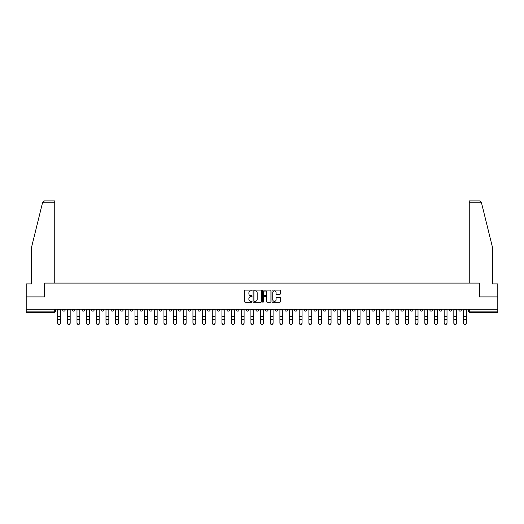 <?xml version="1.0" encoding="UTF-8"?>
<svg xmlns="http://www.w3.org/2000/svg" width="524" height="524" viewBox="0 0 524 524"><rect width="100%" height="100%" fill="white"/><g stroke="black" fill="none" stroke-linecap="round" stroke-linejoin="round"><path stroke-width="0.79" d="M252.09 290.506A0.426 0.426 0 0 0 251.664 290.08L245.206 290.08A0.609 0.609 0 0 0 244.597 290.689L244.597 301.627A0.609 0.609 0 0 0 245.206 302.237L251.664 302.237A0.426 0.426 0 0 0 252.09 301.811A0.426 0.426 0 0 0 251.664 301.385L250.826 301.385A1.945 1.945 0 0 1 248.88 299.44L248.88 298.529A1.945 1.945 0 0 1 250.826 296.584L251.664 296.584A0.426 0.426 0 0 0 252.09 296.158A0.426 0.426 0 0 0 251.664 295.733L250.826 295.733A1.945 1.945 0 0 1 248.88 293.787L248.88 292.877A1.945 1.945 0 0 1 250.826 290.931L251.664 290.931A0.426 0.426 0 0 0 252.09 290.506M381.544 309.226L381.544 309.907L384.02 309.907A1.238 1.238 0 0 1 382.782 311.145A1.238 1.238 0 0 1 381.544 309.907L381.544 309.226M323.57 309.226L323.57 309.907L326.046 309.907A1.238 1.238 0 0 1 324.808 311.145A1.238 1.238 0 0 1 323.57 309.907L323.57 309.226M313.902 309.226L313.902 309.907L316.385 309.907A1.238 1.238 0 0 1 315.14 311.145A1.238 1.238 0 0 1 313.902 309.907L313.902 309.226M255.928 309.226L255.928 309.907L258.411 309.907A1.238 1.238 0 0 1 257.166 311.145A1.238 1.238 0 0 1 255.928 309.907L255.928 309.226M246.267 309.226L246.267 309.907L248.743 309.907A1.238 1.238 0 0 1 247.505 311.145A1.238 1.238 0 0 1 246.267 309.907L246.267 309.226M236.606 309.226L236.606 309.907L239.082 309.907A1.238 1.238 0 0 1 237.844 311.145A1.238 1.238 0 0 1 236.606 309.907L236.606 309.226M217.283 309.226L217.283 309.907L219.759 309.907A1.238 1.238 0 0 1 218.521 311.145A1.238 1.238 0 0 1 217.283 309.907L217.283 309.226M197.954 309.907L197.954 309.226L197.954 309.907A1.238 1.238 0 0 0 199.192 311.145A1.238 1.238 0 0 1 197.954 309.907L200.43 309.907A1.238 1.238 0 0 1 199.192 311.145A1.238 1.238 0 0 0 200.43 309.907L200.43 309.226L200.43 309.907M188.293 309.907L188.293 309.226L188.293 309.907A1.238 1.238 0 0 0 189.531 311.145A1.238 1.238 0 0 1 188.293 309.907L190.769 309.907A1.238 1.238 0 0 1 189.531 311.145M178.632 309.907L178.632 309.226L178.632 309.907A1.238 1.238 0 0 0 179.87 311.145A1.238 1.238 0 0 1 178.632 309.907L181.108 309.907A1.238 1.238 0 0 1 179.87 311.145A1.238 1.238 0 0 0 181.108 309.907L181.108 309.226L181.108 309.907M168.97 309.226L168.97 309.907L171.446 309.907A1.238 1.238 0 0 1 170.208 311.145A1.238 1.238 0 0 1 168.97 309.907L168.97 309.226M159.309 309.226L159.309 309.907L161.785 309.907A1.238 1.238 0 0 1 160.547 311.145A1.238 1.238 0 0 1 159.309 309.907L159.309 309.226M149.641 309.226L149.641 309.907L152.124 309.907A1.238 1.238 0 0 1 150.879 311.145A1.238 1.238 0 0 1 149.641 309.907L149.641 309.226M139.98 309.907L139.98 309.226L139.98 309.907A1.238 1.238 0 0 0 141.218 311.145A1.238 1.238 0 0 1 139.98 309.907L142.456 309.907A1.238 1.238 0 0 1 141.218 311.145M120.658 309.907L120.658 309.226L120.658 309.907A1.238 1.238 0 0 0 121.895 311.145A1.238 1.238 0 0 1 120.658 309.907L123.133 309.907A1.238 1.238 0 0 1 121.895 311.145A1.238 1.238 0 0 0 123.133 309.907L123.133 309.226L123.133 309.907M110.996 309.907L110.996 309.226L110.996 309.907A1.238 1.238 0 0 0 112.234 311.145A1.238 1.238 0 0 1 110.996 309.907L113.472 309.907A1.238 1.238 0 0 1 112.234 311.145A1.238 1.238 0 0 0 113.472 309.907L113.472 309.226L113.472 309.907M101.328 309.907L101.328 309.226L101.328 309.907A1.238 1.238 0 0 0 102.573 311.145A1.238 1.238 0 0 1 101.328 309.907L103.811 309.907A1.238 1.238 0 0 1 102.573 311.145A1.238 1.238 0 0 0 103.811 309.907L103.811 309.226L103.811 309.907M91.667 309.907L91.667 309.226L91.667 309.907A1.238 1.238 0 0 0 92.905 311.145A1.238 1.238 0 0 1 91.667 309.907L94.15 309.907A1.238 1.238 0 0 1 92.905 311.145M82.006 309.907L82.006 309.226L82.006 309.907A1.238 1.238 0 0 0 83.244 311.145A1.238 1.238 0 0 1 82.006 309.907L84.482 309.907A1.238 1.238 0 0 1 83.244 311.145A1.238 1.238 0 0 0 84.482 309.907L84.482 309.226L84.482 309.907M72.345 309.907L72.345 309.226L72.345 309.907A1.238 1.238 0 0 0 73.583 311.145A1.238 1.238 0 0 1 72.345 309.907L74.821 309.907A1.238 1.238 0 0 1 73.583 311.145A1.238 1.238 0 0 0 74.821 309.907L74.821 309.226L74.821 309.907M279.77 294.364A0.609 0.609 0 0 0 280.373 293.754L280.373 290.689A0.609 0.609 0 0 0 279.77 290.08L272.591 290.08A0.609 0.609 0 0 0 271.989 290.689L271.989 301.627A0.609 0.609 0 0 0 272.591 302.237L279.77 302.237A0.609 0.609 0 0 0 280.373 301.627L280.373 297.92A0.609 0.609 0 0 0 279.77 297.311L276.698 297.311A0.609 0.609 0 0 0 276.089 297.92L276.089 299.761A1.624 1.624 0 0 1 274.465 301.385A1.624 1.624 0 0 1 272.84 299.761L272.84 292.556A1.624 1.624 0 0 1 274.465 290.931A1.624 1.624 0 0 1 276.089 292.556L276.089 293.754A0.609 0.609 0 0 0 276.698 294.364L279.77 294.364M42.529 202.755L44.442 200.895L54.751 200.895L54.751 202.755L42.529 202.755L31.525 247.348L31.525 283.897L26.2 283.897L26.2 296.898L44.658 296.898L44.658 283.091L479.342 283.091L479.342 296.898L497.8 296.898L497.8 309.226L26.2 309.226L26.2 311.145L55.498 311.145L55.498 309.226M26.2 296.898L26.2 309.226M261.469 290.689A0.609 0.609 0 0 0 260.86 290.08L253.688 290.08A0.609 0.609 0 0 0 253.079 290.689L253.079 301.627A0.609 0.609 0 0 0 253.688 302.237L260.86 302.237A0.609 0.609 0 0 0 261.469 301.627L261.469 290.689M263.14 290.08L270.312 290.08A0.609 0.609 0 0 1 270.921 290.689L270.921 301.627A0.609 0.609 0 0 1 270.312 302.237L267.247 302.237A0.609 0.609 0 0 1 266.637 301.627L266.637 297.193A0.609 0.609 0 0 0 266.028 296.584L263.991 296.584A0.609 0.609 0 0 0 263.382 297.193L263.382 301.811A0.426 0.426 0 0 1 262.956 302.237A0.426 0.426 0 0 1 262.531 301.811L262.531 290.689A0.609 0.609 0 0 1 263.14 290.08M468.502 309.226L468.502 311.145L497.8 311.145L497.8 312.383L469.74 312.383A1.238 1.238 0 0 1 468.502 311.145M497.8 309.226L497.8 311.145M55.498 311.145A1.238 1.238 0 0 1 54.26 312.383L26.2 312.383L26.2 311.145M461.316 309.226L461.316 309.907A1.238 1.238 0 0 1 460.079 311.145A1.238 1.238 0 0 1 458.841 309.907A1.238 1.238 0 0 0 460.079 311.145A1.238 1.238 0 0 0 461.316 309.907L458.841 309.907L458.841 309.226M451.655 309.226L451.655 309.907A1.238 1.238 0 0 1 450.417 311.145A1.238 1.238 0 0 1 449.179 309.907L451.655 309.907M449.179 309.226L449.179 309.907M441.994 309.226L441.994 309.907A1.238 1.238 0 0 1 440.756 311.145A1.238 1.238 0 0 1 439.518 309.907L441.994 309.907M439.518 309.226L439.518 309.907M432.333 309.907L432.333 309.226L432.333 309.907A1.238 1.238 0 0 1 431.095 311.145A1.238 1.238 0 0 1 429.85 309.907L432.333 309.907A1.238 1.238 0 0 1 431.095 311.145M429.85 309.226L429.85 309.907M422.671 309.226L422.671 309.907A1.238 1.238 0 0 1 421.427 311.145A1.238 1.238 0 0 1 420.189 309.907A1.238 1.238 0 0 0 421.427 311.145M420.189 309.226L420.189 309.907L422.671 309.907M413.004 309.226L413.004 309.907A1.238 1.238 0 0 1 411.766 311.145A1.238 1.238 0 0 1 410.528 309.907L413.004 309.907A1.238 1.238 0 0 1 411.766 311.145M410.528 309.226L410.528 309.907M403.342 309.226L403.342 309.907A1.238 1.238 0 0 1 402.104 311.145A1.238 1.238 0 0 1 400.867 309.907A1.238 1.238 0 0 0 402.104 311.145M400.867 309.226L400.867 309.907L403.342 309.907M393.681 309.226L393.681 309.907A1.238 1.238 0 0 1 392.443 311.145A1.238 1.238 0 0 1 391.205 309.907L393.681 309.907M391.205 309.226L391.205 309.907M384.02 309.226L384.02 309.907A1.238 1.238 0 0 1 382.782 311.145M374.359 309.226L374.359 309.907A1.238 1.238 0 0 1 373.121 311.145A1.238 1.238 0 0 1 371.876 309.907L374.359 309.907M371.876 309.226L371.876 309.907M364.691 309.226L364.691 309.907A1.238 1.238 0 0 1 363.453 311.145A1.238 1.238 0 0 1 362.215 309.907L364.691 309.907M362.215 309.226L362.215 309.907M355.03 309.226L355.03 309.907A1.238 1.238 0 0 1 353.792 311.145A1.238 1.238 0 0 1 352.554 309.907A1.238 1.238 0 0 0 353.792 311.145M352.554 309.226L352.554 309.907L355.03 309.907M345.368 309.226L345.368 309.907A1.238 1.238 0 0 1 344.13 311.145A1.238 1.238 0 0 1 342.893 309.907L345.368 309.907M342.893 309.226L342.893 309.907M335.707 309.226L335.707 309.907A1.238 1.238 0 0 1 334.469 311.145A1.238 1.238 0 0 1 333.231 309.907L335.707 309.907M333.231 309.226L333.231 309.907M326.046 309.226L326.046 309.907M316.385 309.226L316.385 309.907L316.385 309.226M306.717 309.226L306.717 309.907A1.238 1.238 0 0 1 305.479 311.145A1.238 1.238 0 0 1 304.241 309.907L306.717 309.907M304.241 309.226L304.241 309.907M297.056 309.226L297.056 309.907A1.238 1.238 0 0 1 295.818 311.145A1.238 1.238 0 0 1 294.58 309.907L297.056 309.907M294.58 309.226L294.58 309.907M287.394 309.226L287.394 309.907A1.238 1.238 0 0 1 286.156 311.145A1.238 1.238 0 0 1 284.918 309.907L287.394 309.907M284.918 309.226L284.918 309.907M277.733 309.226L277.733 309.907A1.238 1.238 0 0 1 276.495 311.145A1.238 1.238 0 0 1 275.257 309.907L277.733 309.907M275.257 309.226L275.257 309.907M268.072 309.226L268.072 309.907A1.238 1.238 0 0 1 266.834 311.145A1.238 1.238 0 0 1 265.589 309.907L268.072 309.907M265.589 309.226L265.589 309.907M258.411 309.226L258.411 309.907A1.238 1.238 0 0 1 257.166 311.145M248.743 309.226L248.743 309.907M239.082 309.907L239.082 309.226L239.082 309.907A1.238 1.238 0 0 1 237.844 311.145M229.42 309.226L229.42 309.907A1.238 1.238 0 0 1 228.182 311.145A1.238 1.238 0 0 1 226.944 309.907A1.238 1.238 0 0 0 228.182 311.145A1.238 1.238 0 0 0 229.42 309.907L226.944 309.907L226.944 309.226M219.759 309.907L219.759 309.226L219.759 309.907A1.238 1.238 0 0 1 218.521 311.145M210.098 309.226L210.098 309.907A1.238 1.238 0 0 1 208.86 311.145A1.238 1.238 0 0 1 207.615 309.907A1.238 1.238 0 0 0 208.86 311.145M207.615 309.226L207.615 309.907L210.098 309.907M190.769 309.226L190.769 309.907L190.769 309.226M171.446 309.907L171.446 309.226L171.446 309.907A1.238 1.238 0 0 1 170.208 311.145M161.785 309.907L161.785 309.226L161.785 309.907A1.238 1.238 0 0 1 160.547 311.145M152.124 309.907L152.124 309.226L152.124 309.907A1.238 1.238 0 0 1 150.879 311.145M142.456 309.226L142.456 309.907L142.456 309.226M132.795 309.907L132.795 309.226L132.795 309.907A1.238 1.238 0 0 1 131.557 311.145A1.238 1.238 0 0 1 130.319 309.907L132.795 309.907A1.238 1.238 0 0 1 131.557 311.145M130.319 309.226L130.319 309.907M94.15 309.226L94.15 309.907L94.15 309.226M65.159 309.226L65.159 309.907A1.238 1.238 0 0 1 63.921 311.145A1.238 1.238 0 0 1 62.684 309.907A1.238 1.238 0 0 0 63.921 311.145A1.238 1.238 0 0 0 65.159 309.907L65.159 309.226M62.684 309.226L62.684 309.907L65.159 309.907M254.356 290.931A0.426 0.426 0 0 0 253.93 291.357L253.93 300.959A0.426 0.426 0 0 0 254.356 301.385L255.234 301.385A1.945 1.945 0 0 0 257.179 299.44L257.179 292.877A1.945 1.945 0 0 0 255.234 290.931L254.356 290.931M266.637 292.589A1.624 1.624 0 0 0 265.006 290.958A1.624 1.624 0 0 0 263.382 292.589L263.382 295.123A0.609 0.609 0 0 0 263.991 295.733L266.028 295.733A0.609 0.609 0 0 0 266.637 295.123L266.637 292.589M57.666 323.105L57.666 322.863A1.421 1.362 0 0 0 59.088 324.225A1.421 1.362 0 0 0 60.515 322.863L60.515 323.105A1.421 1.362 180 0 1 59.088 324.461A1.421 1.362 180 0 1 57.666 323.105L57.666 319.653M57.666 309.226L57.666 322.863M60.515 309.226L60.515 322.863M67.327 323.105L67.327 322.863A1.421 1.362 0 0 0 68.749 324.225A1.421 1.362 0 0 0 70.177 322.863L70.177 323.105A1.421 1.362 180 0 1 68.749 324.461A1.421 1.362 180 0 1 67.327 323.105L67.327 319.653M76.989 323.105L76.989 322.863A1.421 1.362 0 0 0 78.417 324.225A1.421 1.362 0 0 0 79.838 322.863L79.838 323.105A1.421 1.362 180 0 1 78.417 324.461A1.421 1.362 180 0 1 76.989 323.105L76.989 319.653M54.751 283.091L54.751 202.755M44.599 296.898L44.658 283.091M497.8 296.898L497.8 283.897L492.475 283.897L492.475 247.348L481.366 202.31L479.558 200.895L469.249 200.895L469.249 283.091M479.401 296.898L479.342 283.091M67.327 309.226L67.327 322.863M70.177 309.226L70.177 322.863M76.989 309.226L76.989 322.863M79.838 309.226L79.838 322.863M86.65 323.105L86.65 322.863A1.421 1.362 0 0 0 88.078 324.225A1.421 1.362 0 0 0 89.499 322.863L89.499 323.105A1.421 1.362 180 0 1 88.078 324.461A1.421 1.362 180 0 1 86.65 323.105L86.65 319.653M96.311 323.105L96.311 322.863A1.421 1.362 0 0 0 97.739 324.225A1.421 1.362 0 0 0 99.16 322.863L99.16 323.105A1.421 1.362 180 0 1 97.739 324.461A1.421 1.362 180 0 1 96.311 323.105L96.311 319.653M105.979 323.105L105.979 322.863A1.421 1.362 0 0 0 107.4 324.225A1.421 1.362 0 0 0 108.828 322.863L108.828 323.105A1.421 1.362 180 0 1 107.4 324.461A1.421 1.362 180 0 1 105.979 323.105L105.979 319.653M86.65 309.226L86.65 322.863M89.499 309.226L89.499 322.863M96.311 309.226L96.311 322.863M99.16 309.226L99.16 322.863M105.979 309.226L105.979 322.863M108.828 309.226L108.828 322.863M115.64 323.105L115.64 322.863A1.421 1.362 0 0 0 117.062 324.225A1.421 1.362 0 0 0 118.49 322.863L118.49 323.105A1.421 1.362 180 0 1 117.062 324.461A1.421 1.362 180 0 1 115.64 323.105L115.64 319.653M115.64 309.226L115.64 322.863M118.49 309.226L118.49 322.863M125.302 323.105L125.302 322.863A1.421 1.362 0 0 0 126.729 324.225A1.421 1.362 0 0 0 128.151 322.863L128.151 323.105A1.421 1.362 180 0 1 126.729 324.461A1.421 1.362 180 0 1 125.302 323.105L125.302 319.653M125.302 309.226L125.302 322.863M128.151 309.226L128.151 322.863M134.963 323.105L134.963 322.863A1.421 1.362 0 0 0 136.391 324.225A1.421 1.362 0 0 0 137.812 322.863L137.812 323.105A1.421 1.362 180 0 1 136.391 324.461A1.421 1.362 180 0 1 134.963 323.105L134.963 319.653M134.963 309.226L134.963 322.863M137.812 309.226L137.812 322.863M144.624 323.105L144.624 322.863A1.421 1.362 0 0 0 146.052 324.225A1.421 1.362 0 0 0 147.473 322.863L147.473 323.105A1.421 1.362 180 0 1 146.052 324.461A1.421 1.362 180 0 1 144.624 323.105L144.624 319.653M144.624 309.226L144.624 322.863M147.473 309.226L147.473 322.863M154.292 323.105L154.292 322.863A1.421 1.362 0 0 0 155.713 324.225A1.421 1.362 0 0 0 157.141 322.863L157.141 323.105A1.421 1.362 180 0 1 155.713 324.461A1.421 1.362 180 0 1 154.292 323.105L154.292 319.653M154.292 309.226L154.292 322.863M157.141 309.226L157.141 322.863M163.953 323.105L163.953 322.863A1.421 1.362 0 0 0 165.374 324.225A1.421 1.362 0 0 0 166.802 322.863L166.802 323.105A1.421 1.362 180 0 1 165.374 324.461A1.421 1.362 180 0 1 163.953 323.105L163.953 319.653M163.953 309.226L163.953 322.863M166.802 309.226L166.802 322.863M173.614 323.105L173.614 322.863A1.421 1.362 0 0 0 175.036 324.225A1.421 1.362 0 0 0 176.464 322.863L176.464 323.105A1.421 1.362 180 0 1 175.036 324.461A1.421 1.362 180 0 1 173.614 323.105L173.614 319.653M173.614 309.226L173.614 322.863M176.464 309.226L176.464 322.863M183.276 323.105L183.276 322.863A1.421 1.362 0 0 0 184.703 324.225A1.421 1.362 0 0 0 186.125 322.863L186.125 323.105A1.421 1.362 180 0 1 184.703 324.461A1.421 1.362 180 0 1 183.276 323.105L183.276 319.653M183.276 309.226L183.276 322.863M186.125 309.226L186.125 322.863M192.937 323.105L192.937 322.863A1.421 1.362 0 0 0 194.365 324.225A1.421 1.362 0 0 0 195.786 322.863L195.786 323.105A1.421 1.362 180 0 1 194.365 324.461A1.421 1.362 180 0 1 192.937 323.105L192.937 319.653M192.937 309.226L192.937 322.863M195.786 309.226L195.786 322.863M202.598 323.105L202.598 322.863A1.421 1.362 0 0 0 204.026 324.225A1.421 1.362 0 0 0 205.447 322.863L205.447 323.105A1.421 1.362 180 0 1 204.026 324.461A1.421 1.362 180 0 1 202.598 323.105L202.598 319.653M202.598 309.226L202.598 322.863M205.447 309.226L205.447 322.863M212.266 323.105L212.266 322.863A1.421 1.362 0 0 0 213.687 324.225A1.421 1.362 0 0 0 215.115 322.863L215.115 323.105A1.421 1.362 180 0 1 213.687 324.461A1.421 1.362 180 0 1 212.266 323.105L212.266 319.653M212.266 309.226L212.266 322.863M215.115 309.226L215.115 322.863M221.927 323.105L221.927 322.863A1.421 1.362 0 0 0 223.348 324.225A1.421 1.362 0 0 0 224.776 322.863L224.776 323.105A1.421 1.362 180 0 1 223.348 324.461A1.421 1.362 180 0 1 221.927 323.105L221.927 319.653M221.927 309.226L221.927 322.863M224.776 309.226L224.776 322.863M231.588 323.105L231.588 322.863A1.421 1.362 0 0 0 233.01 324.225A1.421 1.362 0 0 0 234.438 322.863L234.438 323.105A1.421 1.362 180 0 1 233.01 324.461A1.421 1.362 180 0 1 231.588 323.105L231.588 319.653M231.588 309.226L231.588 322.863M234.438 309.226L234.438 322.863M241.25 323.105L241.25 322.863A1.421 1.362 0 0 0 242.678 324.225A1.421 1.362 0 0 0 244.099 322.863L244.099 323.105A1.421 1.362 180 0 1 242.678 324.461A1.421 1.362 180 0 1 241.25 323.105L241.25 319.653M241.25 309.226L241.25 322.863M244.099 309.226L244.099 322.863M250.911 323.105L250.911 322.863A1.421 1.362 0 0 0 252.339 324.225A1.421 1.362 0 0 0 253.76 322.863L253.76 323.105A1.421 1.362 180 0 1 252.339 324.461A1.421 1.362 180 0 1 250.911 323.105L250.911 319.653M250.911 309.226L250.911 322.863M253.76 309.226L253.76 322.863M260.579 323.105L260.579 322.863A1.421 1.362 0 0 0 262 324.225A1.421 1.362 0 0 0 263.421 322.863L263.421 323.105A1.421 1.362 180 0 1 262 324.461A1.421 1.362 180 0 1 260.579 323.105L260.579 319.653M260.579 309.226L260.579 322.863M263.421 309.226L263.421 322.863M270.24 323.105L270.24 322.863A1.421 1.362 0 0 0 271.661 324.225A1.421 1.362 0 0 0 273.089 322.863L273.089 323.105A1.421 1.362 180 0 1 271.661 324.461A1.421 1.362 180 0 1 270.24 323.105L270.24 319.653M270.24 309.226L270.24 322.863M273.089 309.226L273.089 322.863M279.901 323.105L279.901 322.863A1.421 1.362 0 0 0 281.322 324.225A1.421 1.362 0 0 0 282.75 322.863L282.75 323.105A1.421 1.362 180 0 1 281.322 324.461A1.421 1.362 180 0 1 279.901 323.105L279.901 319.653M279.901 309.226L279.901 322.863M282.75 309.226L282.75 322.863M289.562 323.105L289.562 322.863A1.421 1.362 0 0 0 290.99 324.225A1.421 1.362 0 0 0 292.412 322.863L292.412 323.105A1.421 1.362 180 0 1 290.99 324.461A1.421 1.362 180 0 1 289.562 323.105L289.562 319.653M289.562 309.226L289.562 322.863M292.412 309.226L292.412 322.863M299.224 323.105L299.224 322.863A1.421 1.362 0 0 0 300.652 324.225A1.421 1.362 0 0 0 302.073 322.863L302.073 323.105A1.421 1.362 180 0 1 300.652 324.461A1.421 1.362 180 0 1 299.224 323.105L299.224 319.653M299.224 309.226L299.224 322.863M302.073 309.226L302.073 322.863M308.885 323.105L308.885 322.863A1.421 1.362 0 0 0 310.313 324.225A1.421 1.362 0 0 0 311.734 322.863L311.734 323.105A1.421 1.362 180 0 1 310.313 324.461A1.421 1.362 180 0 1 308.885 323.105L308.885 319.653M308.885 309.226L308.885 322.863M311.734 309.226L311.734 322.863M318.553 323.105L318.553 322.863A1.421 1.362 0 0 0 319.974 324.225A1.421 1.362 0 0 0 321.402 322.863L321.402 323.105A1.421 1.362 180 0 1 319.974 324.461A1.421 1.362 180 0 1 318.553 323.105L318.553 319.653M318.553 309.226L318.553 322.863M321.402 309.226L321.402 322.863M328.214 323.105L328.214 322.863A1.421 1.362 0 0 0 329.635 324.225A1.421 1.362 0 0 0 331.063 322.863L331.063 323.105A1.421 1.362 180 0 1 329.635 324.461A1.421 1.362 180 0 1 328.214 323.105L328.214 319.653M328.214 309.226L328.214 322.863M331.063 309.226L331.063 322.863M337.875 323.105L337.875 322.863A1.421 1.362 0 0 0 339.297 324.225A1.421 1.362 0 0 0 340.724 322.863L340.724 323.105A1.421 1.362 180 0 1 339.297 324.461A1.421 1.362 180 0 1 337.875 323.105L337.875 319.653M337.875 309.226L337.875 322.863M340.724 309.226L340.724 322.863M347.536 323.105L347.536 322.863A1.421 1.362 0 0 0 348.964 324.225A1.421 1.362 0 0 0 350.386 322.863L350.386 323.105A1.421 1.362 180 0 1 348.964 324.461A1.421 1.362 180 0 1 347.536 323.105L347.536 319.653M347.536 309.226L347.536 322.863M350.386 309.226L350.386 322.863M357.198 323.105L357.198 322.863A1.421 1.362 0 0 0 358.626 324.225A1.421 1.362 0 0 0 360.047 322.863L360.047 323.105A1.421 1.362 180 0 1 358.626 324.461A1.421 1.362 180 0 1 357.198 323.105L357.198 319.653M357.198 309.226L357.198 322.863M360.047 309.226L360.047 322.863M366.859 323.105L366.859 322.863A1.421 1.362 0 0 0 368.287 324.225A1.421 1.362 0 0 0 369.708 322.863L369.708 323.105A1.421 1.362 180 0 1 368.287 324.461A1.421 1.362 180 0 1 366.859 323.105L366.859 319.653M366.859 309.226L366.859 322.863M369.708 309.226L369.708 322.863M376.527 323.105L376.527 322.863A1.421 1.362 0 0 0 377.948 324.225A1.421 1.362 0 0 0 379.376 322.863L379.376 323.105A1.421 1.362 180 0 1 377.948 324.461A1.421 1.362 180 0 1 376.527 323.105L376.527 319.653M376.527 309.226L376.527 322.863M379.376 309.226L379.376 322.863M386.188 323.105L386.188 322.863A1.421 1.362 0 0 0 387.609 324.225A1.421 1.362 0 0 0 389.037 322.863L389.037 323.105A1.421 1.362 180 0 1 387.609 324.461A1.421 1.362 180 0 1 386.188 323.105L386.188 319.653M386.188 309.226L386.188 322.863M389.037 309.226L389.037 322.863M395.849 323.105L395.849 322.863A1.421 1.362 0 0 0 397.271 324.225A1.421 1.362 0 0 0 398.699 322.863L398.699 323.105A1.421 1.362 180 0 1 397.271 324.461A1.421 1.362 180 0 1 395.849 323.105L395.849 319.653M395.849 309.226L395.849 322.863M398.699 309.226L398.699 322.863M405.511 323.105L405.511 322.863A1.421 1.362 0 0 0 406.938 324.225A1.421 1.362 0 0 0 408.36 322.863L408.36 323.105A1.421 1.362 180 0 1 406.938 324.461A1.421 1.362 180 0 1 405.511 323.105L405.511 319.653M405.511 309.226L405.511 322.863M408.36 309.226L408.36 322.863M415.172 323.105L415.172 322.863A1.421 1.362 0 0 0 416.6 324.225A1.421 1.362 0 0 0 418.021 322.863L418.021 323.105A1.421 1.362 180 0 1 416.6 324.461A1.421 1.362 180 0 1 415.172 323.105L415.172 319.653M415.172 309.226L415.172 322.863M418.021 309.226L418.021 322.863M424.84 323.105L424.84 322.863A1.421 1.362 0 0 0 426.261 324.225A1.421 1.362 0 0 0 427.689 322.863L427.689 323.105A1.421 1.362 180 0 1 426.261 324.461A1.421 1.362 180 0 1 424.84 323.105L424.84 319.653M424.84 309.226L424.84 322.863M427.689 309.226L427.689 322.863M434.501 323.105L434.501 322.863A1.421 1.362 0 0 0 435.922 324.225A1.421 1.362 0 0 0 437.35 322.863L437.35 323.105A1.421 1.362 180 0 1 435.922 324.461A1.421 1.362 180 0 1 434.501 323.105L434.501 319.653M434.501 309.226L434.501 322.863M437.35 309.226L437.35 322.863M444.162 323.105L444.162 322.863A1.421 1.362 0 0 0 445.583 324.225A1.421 1.362 0 0 0 447.011 322.863L447.011 323.105A1.421 1.362 180 0 1 445.583 324.461A1.421 1.362 180 0 1 444.162 323.105L444.162 319.653M444.162 309.226L444.162 322.863M447.011 309.226L447.011 322.863M453.823 323.105L453.823 322.863A1.421 1.362 0 0 0 455.251 324.225A1.421 1.362 0 0 0 456.673 322.863L456.673 323.105A1.421 1.362 180 0 1 455.251 324.461A1.421 1.362 180 0 1 453.823 323.105L453.823 319.653M453.823 309.226L453.823 322.863M456.673 309.226L456.673 322.863M463.485 323.105L463.485 322.863A1.421 1.362 0 0 0 464.912 324.225A1.421 1.362 0 0 0 466.334 322.863L466.334 323.105A1.421 1.362 180 0 1 464.912 324.461A1.421 1.362 180 0 1 463.485 323.105L463.485 319.653M463.485 309.226L463.485 322.863M466.334 309.226L466.334 322.863M54.26 309.226L54.26 312.383M469.74 309.226L469.74 312.383M60.515 310.005L57.666 310.005M60.515 316.345L57.666 316.345M60.515 319.411L57.666 319.411M481.471 202.755L469.249 202.755M70.177 310.005L67.327 310.005M70.177 316.345L67.327 316.345M70.177 319.411L67.327 319.411M79.838 310.005L76.989 310.005M79.838 316.345L76.989 316.345M79.838 319.411L76.989 319.411M89.499 310.005L86.65 310.005M89.499 316.345L86.65 316.345M89.499 319.411L86.65 319.411M99.16 310.005L96.311 310.005M99.16 316.345L96.311 316.345M99.16 319.411L96.311 319.411M108.828 310.005L105.979 310.005M108.828 316.345L105.979 316.345M108.828 319.411L105.979 319.411M118.49 310.005L115.64 310.005M118.49 316.345L115.64 316.345M118.49 319.411L115.64 319.411M128.151 310.005L125.302 310.005M128.151 316.345L125.302 316.345M128.151 319.411L125.302 319.411M137.812 310.005L134.963 310.005M137.812 316.345L134.963 316.345M137.812 319.411L134.963 319.411M147.473 310.005L144.624 310.005M147.473 316.345L144.624 316.345M147.473 319.411L144.624 319.411M157.141 310.005L154.292 310.005M157.141 316.345L154.292 316.345M157.141 319.411L154.292 319.411M166.802 310.005L163.953 310.005M166.802 316.345L163.953 316.345M166.802 319.411L163.953 319.411M176.464 310.005L173.614 310.005M176.464 316.345L173.614 316.345M176.464 319.411L173.614 319.411M186.125 310.005L183.276 310.005M186.125 316.345L183.276 316.345M186.125 319.411L183.276 319.411M195.786 310.005L192.937 310.005M195.786 316.345L192.937 316.345M195.786 319.411L192.937 319.411M205.447 310.005L202.598 310.005M205.447 316.345L202.598 316.345M205.447 319.411L202.598 319.411M215.115 310.005L212.266 310.005M215.115 316.345L212.266 316.345M215.115 319.411L212.266 319.411M224.776 310.005L221.927 310.005M224.776 316.345L221.927 316.345M224.776 319.411L221.927 319.411M234.438 310.005L231.588 310.005M234.438 316.345L231.588 316.345M234.438 319.411L231.588 319.411M244.099 310.005L241.25 310.005M244.099 316.345L241.25 316.345M244.099 319.411L241.25 319.411M253.76 310.005L250.911 310.005M253.76 316.345L250.911 316.345M253.76 319.411L250.911 319.411M263.421 310.005L260.579 310.005M263.421 316.345L260.579 316.345M263.421 319.411L260.579 319.411M273.089 310.005L270.24 310.005M273.089 316.345L270.24 316.345M273.089 319.411L270.24 319.411M282.75 310.005L279.901 310.005M282.75 316.345L279.901 316.345M282.75 319.411L279.901 319.411M292.412 310.005L289.562 310.005M292.412 316.345L289.562 316.345M292.412 319.411L289.562 319.411M302.073 310.005L299.224 310.005M302.073 316.345L299.224 316.345M302.073 319.411L299.224 319.411M311.734 310.005L308.885 310.005M311.734 316.345L308.885 316.345M311.734 319.411L308.885 319.411M321.402 310.005L318.553 310.005M321.402 316.345L318.553 316.345M321.402 319.411L318.553 319.411M331.063 310.005L328.214 310.005M331.063 316.345L328.214 316.345M331.063 319.411L328.214 319.411M340.724 310.005L337.875 310.005M340.724 316.345L337.875 316.345M340.724 319.411L337.875 319.411M350.386 310.005L347.536 310.005M350.386 316.345L347.536 316.345M350.386 319.411L347.536 319.411M360.047 310.005L357.198 310.005M360.047 316.345L357.198 316.345M360.047 319.411L357.198 319.411M369.708 310.005L366.859 310.005M369.708 316.345L366.859 316.345M369.708 319.411L366.859 319.411M379.376 310.005L376.527 310.005M379.376 316.345L376.527 316.345M379.376 319.411L376.527 319.411M389.037 310.005L386.188 310.005M389.037 316.345L386.188 316.345M389.037 319.411L386.188 319.411M398.699 310.005L395.849 310.005M398.699 316.345L395.849 316.345M398.699 319.411L395.849 319.411M408.36 310.005L405.511 310.005M408.36 316.345L405.511 316.345M408.36 319.411L405.511 319.411M418.021 310.005L415.172 310.005M418.021 316.345L415.172 316.345M418.021 319.411L415.172 319.411M427.689 310.005L424.84 310.005M427.689 316.345L424.84 316.345M427.689 319.411L424.84 319.411M437.35 310.005L434.501 310.005M437.35 316.345L434.501 316.345M437.35 319.411L434.501 319.411M447.011 310.005L444.162 310.005M447.011 316.345L444.162 316.345M447.011 319.411L444.162 319.411M456.673 310.005L453.823 310.005M456.673 316.345L453.823 316.345M456.673 319.411L453.823 319.411M466.334 310.005L463.485 310.005M466.334 316.345L463.485 316.345M466.334 319.411L463.485 319.411"/></g></svg>
